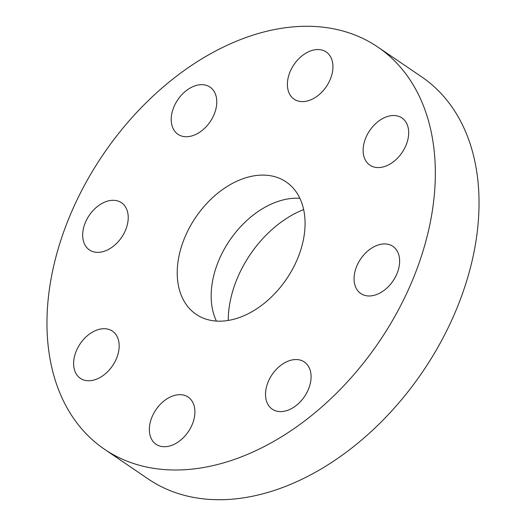 <?xml version="1.0" encoding="UTF-8"?>
<svg xmlns="http://www.w3.org/2000/svg" width="526" height="526" viewBox="0 0 526 526"><rect width="100%" height="100%" fill="white"/><g stroke="black" fill="none" stroke-linecap="round" stroke-linejoin="round"><path stroke-width="0.79" d="M299.866 198.295A80.044 54.895 -55.8 0 0 211.196 297.926A80.044 54.895 -55.8 0 0 216.377 321.07M177.249 274.842A80.044 54.895 -55.8 0 0 196.139 314.331A80.044 54.895 -55.8 0 0 266.603 301.359A80.044 54.895 -55.8 0 0 305.047 221.439A80.044 54.895 -55.8 0 0 286.164 181.95A80.044 54.895 -55.8 0 0 215.693 194.916A80.044 54.895 -55.8 0 0 177.249 274.842M47.044 329.243A243.143 166.755 -55.8 0 0 104.418 449.197A243.143 166.755 -55.8 0 0 318.473 409.813A243.143 166.755 -55.8 0 0 435.252 167.031A243.143 166.755 -55.8 0 0 377.878 47.084A243.143 166.755 -55.8 0 0 163.823 86.468A243.143 166.755 -55.8 0 0 47.044 329.243M309.498 51.351A28.529 19.567 -55.8 0 0 288.971 74.771A28.529 19.567 -55.8 0 0 294.126 99.171A28.529 19.567 -55.8 0 0 310.84 99.809A28.529 19.567 -55.8 0 0 331.36 76.388A28.529 19.567 -55.8 0 0 326.212 51.989A28.529 19.567 -55.8 0 0 309.498 51.351M210.578 121.105A28.529 19.567 -55.8 0 0 210.038 87.106A28.529 19.567 -55.8 0 0 177.42 100.295A28.529 19.567 -55.8 0 0 177.952 134.288A28.529 19.567 -55.8 0 0 210.578 121.105M128.226 216.811A28.529 19.567 -55.8 0 0 121.493 202.74A28.529 19.567 -55.8 0 0 96.376 207.356A28.529 19.567 -55.8 0 0 82.674 235.845A28.529 19.567 -55.8 0 0 89.407 249.916A28.529 19.567 -55.8 0 0 114.523 245.3A28.529 19.567 -55.8 0 0 128.226 216.811M112.018 330.874A28.529 19.567 -55.8 0 0 80.011 344.03A28.529 19.567 -55.8 0 0 80.346 378.325A28.529 19.567 -55.8 0 0 80.761 378.595A28.529 19.567 -55.8 0 0 112.774 365.438A28.529 19.567 -55.8 0 0 112.432 331.143A28.529 19.567 -55.8 0 0 112.018 330.874M171.456 396.472A28.529 19.567 -55.8 0 0 150.936 419.893A28.529 19.567 -55.8 0 0 156.09 444.286A28.529 19.567 -55.8 0 0 172.804 444.924A28.529 19.567 -55.8 0 0 193.325 421.51A28.529 19.567 -55.8 0 0 188.176 397.11A28.529 19.567 -55.8 0 0 171.456 396.472M271.718 375.176A28.529 19.567 -55.8 0 0 272.258 409.169A28.529 19.567 -55.8 0 0 304.876 395.986A28.529 19.567 -55.8 0 0 304.344 361.987A28.529 19.567 -55.8 0 0 271.718 375.176M354.077 279.47A28.529 19.567 -55.8 0 0 360.803 293.541A28.529 19.567 -55.8 0 0 385.92 288.919A28.529 19.567 -55.8 0 0 399.622 260.436A28.529 19.567 -55.8 0 0 392.889 246.359A28.529 19.567 -55.8 0 0 367.779 250.981A28.529 19.567 -55.8 0 0 354.077 279.47M370.278 165.407A28.529 19.567 -55.8 0 0 402.285 152.251A28.529 19.567 -55.8 0 0 401.949 117.956A28.529 19.567 -55.8 0 0 401.535 117.686A28.529 19.567 -55.8 0 0 369.528 130.843A28.529 19.567 -55.8 0 0 369.863 165.138A28.529 19.567 -55.8 0 0 370.278 165.407M104.418 449.197L148.122 478.916A243.143 166.755 -55.8 0 0 362.177 439.532A243.143 166.755 -55.8 0 0 478.956 196.757A243.143 166.755 -55.8 0 0 421.582 76.803L377.878 47.084M303.647 209.558A95.311 65.369 -55.8 0 0 302.115 210.183A95.311 65.369 -55.8 0 0 228.238 320.446"/></g></svg>
